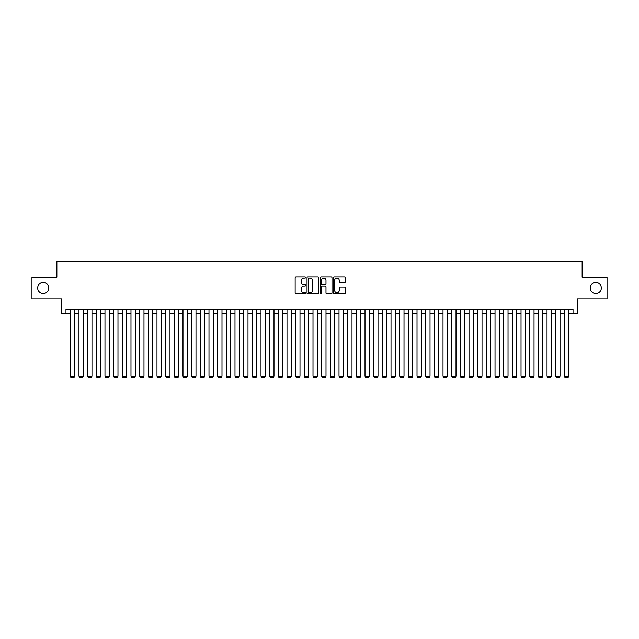 <?xml version="1.0" encoding="UTF-8"?>
<svg xmlns="http://www.w3.org/2000/svg" width="639" height="639" viewBox="0 0 639 639"><rect width="100%" height="100%" fill="white"/><g stroke="black" fill="none" stroke-linecap="round" stroke-linejoin="round"><path stroke-width="0.96" d="M305.634 277.478A0.599 0.599 0 0 0 305.035 276.887L296.001 276.887A0.855 0.855 0 0 0 295.146 277.733L295.146 293.053A0.855 0.855 0 0 0 296.001 293.9L305.035 293.9A0.599 0.599 0 0 0 305.634 293.309A0.599 0.599 0 0 0 305.035 292.71L303.868 292.71A2.724 2.724 0 0 1 301.145 289.986L301.145 288.708A2.724 2.724 0 0 1 303.868 285.984L305.035 285.984A0.599 0.599 0 0 0 305.634 285.393A0.599 0.599 0 0 0 305.035 284.794L303.868 284.794A2.724 2.724 0 0 1 301.145 282.079L301.145 280.801A2.724 2.724 0 0 1 303.868 278.077L305.035 278.077A0.599 0.599 0 0 0 305.634 277.478M590.236 287.989A5.543 5.543 0 0 0 595.78 293.541A5.543 5.543 0 0 0 601.331 287.989A5.543 5.543 0 0 0 595.78 282.446A5.543 5.543 0 0 0 590.236 287.989M37.669 287.989A5.543 5.543 0 0 0 43.22 293.541A5.543 5.543 0 0 0 48.764 287.989A5.543 5.543 0 0 0 43.22 282.446A5.543 5.543 0 0 0 37.669 287.989M344.365 282.885A0.855 0.855 0 0 0 345.212 282.031L345.212 277.733A0.855 0.855 0 0 0 344.365 276.887L334.325 276.887A0.855 0.855 0 0 0 333.478 277.733L333.478 293.053A0.855 0.855 0 0 0 334.325 293.9L344.365 293.9A0.855 0.855 0 0 0 345.212 293.053L345.212 287.862A0.855 0.855 0 0 0 344.365 287.007L340.068 287.007A0.855 0.855 0 0 0 339.213 287.862L339.213 290.433A2.276 2.276 0 0 1 336.945 292.71A2.276 2.276 0 0 1 334.668 290.433L334.668 280.353A2.276 2.276 0 0 1 336.945 278.077A2.276 2.276 0 0 1 339.213 280.353L339.213 282.031A0.855 0.855 0 0 0 340.068 282.885L344.365 282.885M65.969 313.565L65.969 309.228L573.031 309.228L573.031 313.565L577.36 313.565L577.36 298.828L607.05 298.828L607.05 277.158L582.129 277.158L582.129 261.559L56.871 261.559L56.871 277.158L31.95 277.158L31.95 298.828L61.64 298.828L61.64 313.565L70.306 313.565M318.757 277.733A0.855 0.855 0 0 0 317.902 276.887L307.862 276.887A0.855 0.855 0 0 0 307.016 277.733L307.016 293.053A0.855 0.855 0 0 0 307.862 293.9L317.902 293.9A0.855 0.855 0 0 0 318.757 293.053L318.757 277.733M321.097 276.887L331.138 276.887A0.855 0.855 0 0 1 331.984 277.733L331.984 293.053A0.855 0.855 0 0 1 331.138 293.9L326.841 293.9A0.855 0.855 0 0 1 325.986 293.053L325.986 286.839A0.855 0.855 0 0 0 325.139 285.984L322.288 285.984A0.855 0.855 0 0 0 321.433 286.839L321.433 293.309A0.599 0.599 0 0 1 320.842 293.9A0.599 0.599 0 0 1 320.243 293.309L320.243 277.733A0.855 0.855 0 0 1 321.097 276.887M74.635 313.565L78.972 313.565M83.31 313.565L87.639 313.565M91.976 313.565L96.305 313.565M100.642 313.565L104.972 313.565M109.309 313.565L113.646 313.565M117.975 313.565L122.313 313.565M126.642 313.565L130.979 313.565M135.308 313.565L139.645 313.565M143.983 313.565L148.312 313.565M152.649 313.565L156.978 313.565M161.316 313.565L165.653 313.565M169.982 313.565L174.319 313.565M178.648 313.565L182.986 313.565M187.315 313.565L191.652 313.565M195.989 313.565L200.319 313.565M204.656 313.565L208.985 313.565M213.322 313.565L217.651 313.565M221.989 313.565L226.326 313.565M230.655 313.565L234.992 313.565M239.321 313.565L243.659 313.565M247.988 313.565L252.325 313.565M256.662 313.565L260.992 313.565M265.329 313.565L269.658 313.565M273.995 313.565L278.332 313.565M282.662 313.565L286.999 313.565M291.328 313.565L295.665 313.565M299.995 313.565L304.332 313.565M308.669 313.565L312.998 313.565M317.335 313.565L321.665 313.565M326.002 313.565L330.331 313.565M334.668 313.565L339.005 313.565M343.335 313.565L347.672 313.565M352.001 313.565L356.338 313.565M360.668 313.565L365.005 313.565M369.342 313.565L373.671 313.565M378.008 313.565L382.338 313.565M386.675 313.565L391.012 313.565M395.341 313.565L399.679 313.565M404.008 313.565L408.345 313.565M412.674 313.565L417.011 313.565M421.349 313.565L425.678 313.565M430.015 313.565L434.344 313.565M438.681 313.565L443.011 313.565M447.348 313.565L451.685 313.565M456.014 313.565L460.352 313.565M464.681 313.565L469.018 313.565M473.347 313.565L477.684 313.565M482.022 313.565L486.351 313.565M490.688 313.565L495.017 313.565M499.355 313.565L503.692 313.565M508.021 313.565L512.358 313.565M516.687 313.565L521.025 313.565M525.354 313.565L529.691 313.565M534.028 313.565L538.357 313.565M542.695 313.565L547.024 313.565M551.361 313.565L555.69 313.565M560.028 313.565L564.365 313.565M568.694 313.565L573.031 313.565M308.805 278.077A0.599 0.599 0 0 0 308.206 278.668L308.206 292.111A0.599 0.599 0 0 0 308.805 292.71L310.035 292.71A2.724 2.724 0 0 0 312.759 289.986L312.759 280.801A2.724 2.724 0 0 0 310.035 278.077L308.805 278.077M325.986 280.393A2.276 2.276 0 0 0 323.709 278.117A2.276 2.276 0 0 0 321.433 280.393L321.433 283.948A0.855 0.855 0 0 0 322.288 284.794L325.139 284.794A0.855 0.855 0 0 0 325.986 283.948L325.986 280.393M74.635 309.228L74.635 376.315L70.306 376.315L70.306 309.228M74.635 376.315L73.988 377.441L70.953 377.441L70.306 376.315M83.31 309.228L83.31 376.315L78.972 376.315L78.972 309.228M83.31 376.315L82.655 377.441L79.619 377.441L78.972 376.315M91.976 309.228L91.976 376.315L87.639 376.315L87.639 309.228M91.976 376.315L91.321 377.441L88.294 377.441L87.639 376.315M100.642 309.228L100.642 376.315L96.305 376.315L96.305 309.228M100.642 376.315L99.988 377.441L96.96 377.441L96.305 376.315M109.309 309.228L109.309 376.315L104.972 376.315L104.972 309.228M109.309 376.315L108.662 377.441L105.627 377.441L104.972 376.315M117.975 309.228L117.975 376.315L113.646 376.315L113.646 309.228M117.975 376.315L117.328 377.441L114.293 377.441L113.646 376.315M126.642 309.228L126.642 376.315L122.313 376.315L122.313 309.228M126.642 376.315L125.995 377.441L122.96 377.441L122.313 376.315M135.308 309.228L135.308 376.315L130.979 376.315L130.979 309.228M135.308 376.315L134.661 377.441L131.626 377.441L130.979 376.315M143.983 309.228L143.983 376.315L139.645 376.315L139.645 309.228M143.983 376.315L143.328 377.441L140.292 377.441L139.645 376.315M152.649 309.228L152.649 376.315L148.312 376.315L148.312 309.228M152.649 376.315L151.994 377.441L148.967 377.441L148.312 376.315M161.316 309.228L161.316 376.315L156.978 376.315L156.978 309.228M161.316 376.315L160.669 377.441L157.633 377.441L156.978 376.315M169.982 309.228L169.982 376.315L165.653 376.315L165.653 309.228M169.982 376.315L169.335 377.441L166.3 377.441L165.653 376.315M178.648 309.228L178.648 376.315L174.319 376.315L174.319 309.228M178.648 376.315L178.001 377.441L174.966 377.441L174.319 376.315M187.315 309.228L187.315 376.315L182.986 376.315L182.986 309.228M187.315 376.315L186.668 377.441L183.633 377.441L182.986 376.315M195.989 309.228L195.989 376.315L191.652 376.315L191.652 309.228M195.989 376.315L195.334 377.441L192.299 377.441L191.652 376.315M204.656 309.228L204.656 376.315L200.319 376.315L200.319 309.228M204.656 376.315L204.001 377.441L200.973 377.441L200.319 376.315M213.322 309.228L213.322 376.315L208.985 376.315L208.985 309.228M213.322 376.315L212.667 377.441L209.64 377.441L208.985 376.315M221.989 309.228L221.989 376.315L217.651 376.315L217.651 309.228M221.989 376.315L221.342 377.441L218.306 377.441L217.651 376.315M230.655 309.228L230.655 376.315L226.326 376.315L226.326 309.228M230.655 376.315L230.008 377.441L226.973 377.441L226.326 376.315M239.321 309.228L239.321 376.315L234.992 376.315L234.992 309.228M239.321 376.315L238.674 377.441L235.639 377.441L234.992 376.315M247.988 309.228L247.988 376.315L243.659 376.315L243.659 309.228M247.988 376.315L247.341 377.441L244.306 377.441L243.659 376.315M256.662 309.228L256.662 376.315L252.325 376.315L252.325 309.228M256.662 376.315L256.007 377.441L252.972 377.441L252.325 376.315M265.329 309.228L265.329 376.315L260.992 376.315L260.992 309.228M265.329 376.315L264.674 377.441L261.647 377.441L260.992 376.315M273.995 309.228L273.995 376.315L269.658 376.315L269.658 309.228M273.995 376.315L273.348 377.441L270.313 377.441L269.658 376.315M282.662 309.228L282.662 376.315L278.332 376.315L278.332 309.228M282.662 376.315L282.015 377.441L278.979 377.441L278.332 376.315M291.328 309.228L291.328 376.315L286.999 376.315L286.999 309.228M291.328 376.315L290.681 377.441L287.646 377.441L286.999 376.315M299.995 309.228L299.995 376.315L295.665 376.315L295.665 309.228M299.995 376.315L299.348 377.441L296.312 377.441L295.665 376.315M308.669 309.228L308.669 376.315L304.332 376.315L304.332 309.228M308.669 376.315L308.014 377.441L304.979 377.441L304.332 376.315M317.335 309.228L317.335 376.315L312.998 376.315L312.998 309.228M317.335 376.315L316.68 377.441L313.653 377.441L312.998 376.315M326.002 309.228L326.002 376.315L321.665 376.315L321.665 309.228M326.002 376.315L325.347 377.441L322.32 377.441L321.665 376.315M334.668 309.228L334.668 376.315L330.331 376.315L330.331 309.228M334.668 376.315L334.021 377.441L330.986 377.441L330.331 376.315M343.335 309.228L343.335 376.315L339.005 376.315L339.005 309.228M343.335 376.315L342.688 377.441L339.652 377.441L339.005 376.315M352.001 309.228L352.001 376.315L347.672 376.315L347.672 309.228M352.001 376.315L351.354 377.441L348.319 377.441L347.672 376.315M360.668 309.228L360.668 376.315L356.338 376.315L356.338 309.228M360.668 376.315L360.021 377.441L356.985 377.441L356.338 376.315M369.342 309.228L369.342 376.315L365.005 376.315L365.005 309.228M369.342 376.315L368.687 377.441L365.652 377.441L365.005 376.315M378.008 309.228L378.008 376.315L373.671 376.315L373.671 309.228M378.008 376.315L377.353 377.441L374.326 377.441L373.671 376.315M386.675 309.228L386.675 376.315L382.338 376.315L382.338 309.228M386.675 376.315L386.028 377.441L382.993 377.441L382.338 376.315M395.341 309.228L395.341 376.315L391.012 376.315L391.012 309.228M395.341 376.315L394.694 377.441L391.659 377.441L391.012 376.315M404.008 309.228L404.008 376.315L399.679 376.315L399.679 309.228M404.008 376.315L403.361 377.441L400.326 377.441L399.679 376.315M412.674 309.228L412.674 376.315L408.345 376.315L408.345 309.228M412.674 376.315L412.027 377.441L408.992 377.441L408.345 376.315M421.349 309.228L421.349 376.315L417.011 376.315L417.011 309.228M421.349 376.315L420.694 377.441L417.658 377.441L417.011 376.315M430.015 309.228L430.015 376.315L425.678 376.315L425.678 309.228M430.015 376.315L429.36 377.441L426.333 377.441L425.678 376.315M438.681 309.228L438.681 376.315L434.344 376.315L434.344 309.228M438.681 376.315L438.027 377.441L434.999 377.441L434.344 376.315M447.348 309.228L447.348 376.315L443.011 376.315L443.011 309.228M447.348 376.315L446.701 377.441L443.666 377.441L443.011 376.315M456.014 309.228L456.014 376.315L451.685 376.315L451.685 309.228M456.014 376.315L455.367 377.441L452.332 377.441L451.685 376.315M464.681 309.228L464.681 376.315L460.352 376.315L460.352 309.228M464.681 376.315L464.034 377.441L460.999 377.441L460.352 376.315M473.347 309.228L473.347 376.315L469.018 376.315L469.018 309.228M473.347 376.315L472.7 377.441L469.665 377.441L469.018 376.315M482.022 309.228L482.022 376.315L477.684 376.315L477.684 309.228M482.022 376.315L481.367 377.441L478.331 377.441L477.684 376.315M490.688 309.228L490.688 376.315L486.351 376.315L486.351 309.228M490.688 376.315L490.033 377.441L487.006 377.441L486.351 376.315M499.355 309.228L499.355 376.315L495.017 376.315L495.017 309.228M499.355 376.315L498.708 377.441L495.672 377.441L495.017 376.315M508.021 309.228L508.021 376.315L503.692 376.315L503.692 309.228M508.021 376.315L507.374 377.441L504.339 377.441L503.692 376.315M516.687 309.228L516.687 376.315L512.358 376.315L512.358 309.228M516.687 376.315L516.04 377.441L513.005 377.441L512.358 376.315M525.354 309.228L525.354 376.315L521.025 376.315L521.025 309.228M525.354 376.315L524.707 377.441L521.672 377.441L521.025 376.315M534.028 309.228L534.028 376.315L529.691 376.315L529.691 309.228M534.028 376.315L533.373 377.441L530.338 377.441L529.691 376.315M542.695 309.228L542.695 376.315L538.357 376.315L538.357 309.228M542.695 376.315L542.04 377.441L539.012 377.441L538.357 376.315M551.361 309.228L551.361 376.315L547.024 376.315L547.024 309.228M551.361 376.315L550.706 377.441L547.679 377.441L547.024 376.315M560.028 309.228L560.028 376.315L555.69 376.315L555.69 309.228M560.028 376.315L559.381 377.441L556.345 377.441L555.69 376.315M568.694 309.228L568.694 376.315L564.365 376.315L564.365 309.228M568.694 376.315L568.047 377.441L565.012 377.441L564.365 376.315"/></g></svg>
